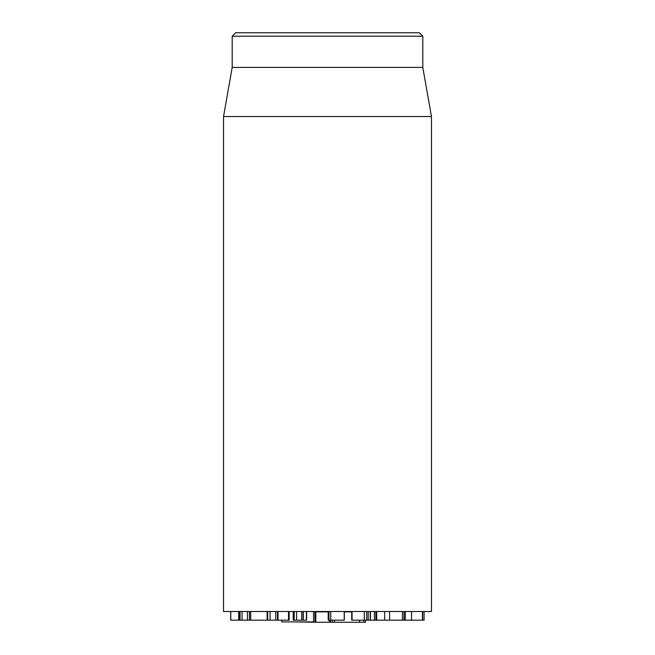 <?xml version="1.0" encoding="UTF-8"?>
<svg xmlns="http://www.w3.org/2000/svg" width="655" height="655" viewBox="0 0 655 655"><rect width="100%" height="100%" fill="white"/><g stroke="black" fill="none" stroke-linecap="round" stroke-linejoin="round"><path stroke-width="0.98" d="M230.716 611.508L230.716 620.17L250.57 620.17M230.781 611.508L230.781 620.17M238.748 611.508L238.748 620.17M239.517 611.508L239.517 620.17M250.685 611.508L250.685 620.17L267.134 620.17L267.134 611.508M267.854 620.17L277.548 620.17M278.023 611.508L278.023 620.17L288.659 620.17M293.44 620.17L302.413 620.17M303.265 611.508L303.265 620.17L305.705 620.17M376.658 620.17L422.598 620.17L422.598 611.508M384.673 611.508L384.673 620.17M389.561 611.508L389.561 620.17M402.424 611.508L402.424 620.17M405.158 611.508L405.158 620.17M405.257 611.508L405.257 620.17M411.52 611.508L411.52 620.17M422.401 611.508L422.401 620.17M422.279 620.17L424.08 620.17L424.08 611.508M424.047 611.508L424.047 620.17M370.468 611.508L370.468 620.17L376.609 620.17M375.864 611.508L375.864 620.17L376.388 620.17L376.388 611.508M352.546 620.17L370.247 620.17M328.302 620.17L343.556 620.17M330.734 611.508L330.734 620.17M344.211 611.508L344.211 620.17M223.535 116.541L223.535 611.508L431.465 611.508L431.465 116.541L223.535 116.541L232.198 67.408L422.802 67.408L422.802 36.213L419.339 32.75L235.661 32.75L232.198 36.213L422.802 36.213M232.198 67.408L232.198 36.213M313.532 611.852L315.833 611.852L315.833 622.25L295.634 621.906M315.833 611.852L328.204 611.852M329.457 620.17L329.457 622.25L315.833 622.25M332.101 622.25L329.457 622.25M359.513 620.17L359.513 622.25L332.331 622.25L332.331 620.17M344.309 611.852L351.719 611.852M365.31 622.25L359.513 622.25M313.532 611.508L313.532 621.906L281.822 621.906L281.822 620.17M240.049 611.508L240.049 620.17M242.039 611.508L242.039 620.17M247.426 611.508L247.426 620.17M249.44 611.508L249.44 620.17M267.698 611.508L267.698 620.17M270.081 611.508L270.081 620.17M275.722 611.508L275.722 620.17M277.474 611.508L277.474 620.17M288.503 611.508L288.503 620.17M294.193 611.508L294.193 620.17M296.576 611.508L296.576 620.17M301.718 611.508L301.718 620.17M303.085 611.508L303.085 620.17M306.384 611.508L306.384 620.17M376.699 611.508L376.699 620.17M374.398 611.508L374.398 620.17M352.046 611.508L352.046 620.17M364.27 611.508L364.27 620.17M366.767 611.508L366.767 620.17M368.225 611.508L368.225 620.17M370.28 611.508L370.28 620.17M328.957 611.508L328.957 620.17M330.505 620.17L330.505 622.25M334.508 620.17L334.508 622.25M363.812 620.17L363.812 622.25M239.894 620.17L239.894 611.508M289.166 620.17L289.166 611.508M293.203 620.17L293.203 611.508M306.606 620.17L306.606 611.508M403.988 620.17L403.988 611.508M351.719 620.17L351.719 611.508M328.204 620.17L328.204 611.508M344.309 620.17L344.309 611.508M422.802 67.408L431.465 116.541M314.932 611.852L314.932 622.25M365.515 620.17L365.515 622.25"/></g></svg>
